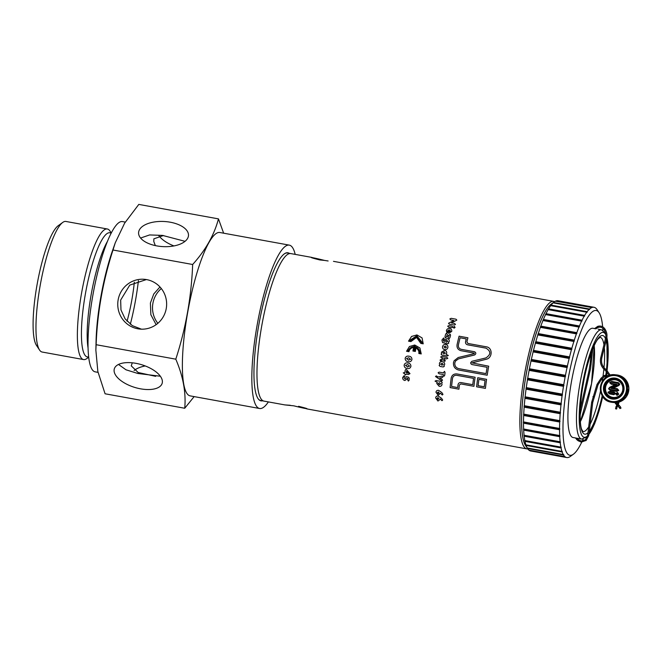 <?xml version="1.0" encoding="UTF-8"?>
<svg xmlns="http://www.w3.org/2000/svg" width="662" height="662" viewBox="0 0 662 662"><rect width="100%" height="100%" fill="white"/><g stroke="black" fill="none" stroke-linecap="round" stroke-linejoin="round"><path stroke-width="0.99" d="M455.539 361.013L458.518 358.87L474.53 354.998C476.235 353.864 476.243 352.788 474.546 351.745L461.306 349.346C459.064 348.684 458.096 347.186 458.41 344.852A75.112 15.698 -79.7 0 1 460.09 337.786L466.23 338.903A75.112 15.698 100.3 0 0 465.568 341.617C465.312 343.272 465.99 344.339 467.595 344.819L486.032 348.171C491.063 351.274 491.03 354.518 485.908 357.919L471.907 361.303L470.674 362.635L470.881 363.802L471.981 364.563L487.116 367.311A75.112 15.698 100.3 0 0 486.065 373.608L458.816 368.651C455.936 367.832 454.604 365.904 454.819 362.85L455.539 361.013M444.351 358.978L445.303 360.815L444.607 361.361L443.209 359.632L440.553 360.898L440.056 360.087L442.919 358.216L440.602 357.008L441.844 356.462L446.916 357.381L447.81 358.316L446.635 358.887L443.945 358.399L444.351 358.978M441.314 360.773L440.553 360.898M488.556 367.013A75.112 15.698 100.3 0 0 487.191 375.222L458.601 370.025C454.91 368.966 453.205 366.5 453.487 362.611L454.115 360.749L458.22 357.521L474.257 353.649L474.257 353.111L461.017 350.703C457.972 349.809 456.656 347.782 457.07 344.612A75.112 15.698 -79.7 0 1 459.097 336.188L467.91 337.786A75.112 15.698 100.3 0 0 466.9 341.865L467.918 343.462L486.347 346.814C492.834 347.649 492.652 358.018 486.189 359.267L472.006 362.875L488.697 366.194A75.112 15.698 100.3 0 0 488.556 367.013M453.826 320.474L450.706 319.903L449.862 318.918L451.203 318.331L456.019 319.2L456.813 320.118L451.459 322.915L454.628 323.486L455.489 324.479L454.157 325.067L449.233 324.173L448.522 323.288L453.826 320.474M453.338 327.16L454.463 326.432L455.075 327.475L453.958 328.195L453.338 327.16M451.6 327.673L448.571 327.119L447.686 326.184L448.993 325.63L452.022 326.176L452.891 327.127L451.823 327.698M448.224 332.572A75.112 15.698 -79.7 0 1 448.935 329.899L447.586 330.851L447.686 332.531L446.982 333.036L446.387 330.561C446.908 329.014 448.025 328.311 449.73 328.451C451.335 328.882 451.989 329.875 451.707 331.439L448.629 333.425L448.224 332.572M447.686 332.531L446.982 333.036M446.718 335.642A75.112 15.698 100.3 0 0 446.345 337.148L445.418 337.926L444.963 336.875A75.112 15.698 -79.7 0 1 445.642 334.136L446.32 333.391L448.91 336.296A75.112 15.698 -79.7 0 1 449.233 335.005L450.135 334.169L450.541 335.245A75.112 15.698 100.3 0 0 449.937 337.661L449.266 338.53L446.718 335.642M444.276 341.807L444.053 340.301L447.164 338.539C448.704 338.903 449.39 339.863 449.225 341.41L448.397 342.544L448.704 343.288L447.504 343.843L442.547 342.568L441.943 340.028L443.614 337.984L444.144 338.779L443.317 340.367L444.276 341.807M442.572 346.557C443.06 344.968 444.128 344.273 445.783 344.463C447.38 344.852 448.075 345.87 447.868 347.517C447.396 349.106 446.329 349.801 444.69 349.602C443.077 349.222 442.373 348.204 442.572 346.557M441.066 354.153L441.686 353.516L441.422 352.192L444.55 350.322C446.064 350.661 446.792 351.605 446.718 353.152L446.056 354.269L448.339 355.477L447.123 356.024L442.017 355.097L441.066 354.153M439.129 365.474L439.742 364.845L439.394 363.463C439.874 361.998 440.884 361.386 442.431 361.626C443.962 361.957 444.715 362.917 444.682 364.481L443.954 365.614L444.285 366.417L443.143 366.971L440.064 366.409L439.129 365.474M439.295 372.152L443.59 372.938A75.112 15.698 -79.7 0 1 443.672 372.358L444.516 371.365L445.063 372.615A75.112 15.698 100.3 0 0 444.69 375.379L443.846 376.364L443.3 375.122A75.112 15.698 -79.7 0 1 443.374 374.543L439.08 373.765L438.103 372.764L439.096 372.127M439.7 378.052L441.976 379.417L442.497 380.211L441.695 380.824L435.488 376.512L436.316 375.884L438.078 376.984L442.241 376.082L442.886 376.959L442.067 377.597L439.7 378.052M441.811 376.082L442.241 376.082M437.309 382.322L435.042 381.13L436.208 380.567L441.223 381.486L442.249 382.437L441.686 383.075L442.042 384.44C441.719 385.888 440.768 386.509 439.196 386.31L436.746 383.455L437.309 382.322M442.241 394.991L440.453 393.203L438.194 395.346L435.993 392.318C436.15 390.87 437.011 390.208 438.567 390.323L441.819 392.558L442.977 394.353L442.299 394.991M441.959 400.667L440.139 398.88L440.164 399.443L437.938 401.023L435.679 397.994C435.77 396.563 436.606 395.901 438.194 395.992L441.48 398.234L442.679 400.03L442.017 400.675M405.169 358.324C405.773 356.495 407.047 355.792 409 356.197C410.961 356.495 411.938 357.612 411.938 359.549C411.342 361.378 410.076 362.089 408.123 361.675C406.162 361.378 405.177 360.26 405.169 358.324M408.52 356.139L409 356.197M408.611 361.742L408.123 361.675M404.151 365.126C404.705 363.306 405.963 362.594 407.924 362.999C409.894 363.306 410.887 364.423 410.912 366.359C410.374 368.18 409.124 368.891 407.163 368.486C405.185 368.18 404.184 367.062 404.151 365.126M407.444 362.933L407.924 362.999M407.643 368.552L407.163 368.486M404.739 374.022A75.112 15.698 -79.7 0 1 404.755 373.881L403.249 372.863L404.912 372.507A75.112 15.698 -79.7 0 1 405.194 370.166L405.897 369.355L406.65 369.801L409.985 373.625L408.396 374.543L406.087 374.129A75.112 15.698 100.3 0 0 406.063 374.344L405.343 375.048L404.739 374.022M404.904 378.945L405.905 378.259L405.789 377.092L406.501 376.612L408.62 377.266L409.29 378.407A75.112 15.698 100.3 0 0 409.108 380.253L408.355 381.064L407.767 380.062A75.112 15.698 -79.7 0 1 407.916 378.515L407.18 378.275L407.196 378.929L404.871 380.518C403.323 380.087 402.587 379.103 402.662 377.555L404.159 375.66L404.73 376.413L403.994 377.803L405.028 378.962M405.789 377.092L406.501 376.612M460.843 383.927L459.354 385.061A75.112 15.698 100.3 0 0 458.932 389.19L450.11 387.593A75.112 15.698 -79.7 0 1 451.153 378.234C451.823 375.147 453.751 373.716 456.921 373.939L475.093 377.241A75.112 15.698 100.3 0 0 473.934 386.31L460.735 383.919M476.607 386.798A75.112 15.698 -79.7 0 1 477.765 377.729L486.578 379.334A75.112 15.698 100.3 0 0 485.42 388.395L476.607 386.798M415.339 351.464L412.939 351.026A75.112 15.698 -79.7 0 1 413.609 347.476C411.119 347.807 409.563 349.213 408.95 351.696L406.542 351.257L409.455 346.516L414.751 345.01L419.915 347.98L421.239 353.93L418.839 353.491C419.145 350.959 418.202 349.097 416.017 347.914A75.112 15.698 100.3 0 0 415.339 351.464M420.809 343.396L416.572 337.405L410.92 341.6L408.52 341.162L411.565 336.445L416.944 334.931L422.075 337.926L423.217 343.835L420.809 343.396M409.546 340.5L416.82 335.758L422.538 342.858L421.727 342.717L416.696 336.577L410.349 340.649L409.546 340.5M414.602 346.665C411.599 346.54 409.513 347.898 408.355 350.744L407.544 350.595L414.652 345.829L420.536 352.954L419.733 352.805C419.675 349.751 418.227 347.749 415.405 346.814A75.112 15.698 100.3 0 0 414.693 350.496L413.891 350.347A75.112 15.698 -79.7 0 1 414.602 346.665L414.553 346.656M485.056 380.46A75.112 15.698 100.3 0 0 484.245 386.782L478.096 385.665A75.112 15.698 -79.7 0 1 478.907 379.343L485.056 380.46M461 382.553C459.329 382.446 458.327 383.199 458.013 384.821A75.112 15.698 100.3 0 0 457.732 387.576L451.583 386.459A75.112 15.698 -79.7 0 1 452.485 378.482C452.982 376.206 454.397 375.147 456.73 375.313L473.562 378.374A75.112 15.698 100.3 0 0 472.759 384.688L460.793 382.528M406.245 372.756L408.653 373.186L406.435 371.192A75.112 15.698 100.3 0 0 406.245 372.756M407.37 366.947L409.579 366.119L407.709 364.547L405.492 365.374L407.767 366.996M408.371 360.136L410.597 359.309L408.752 357.745L406.509 358.572L408.76 360.194M437.896 399.385L438.798 398.64L437.971 397.589L437.061 398.325L437.979 399.393M438.194 393.708L439.113 392.963L438.31 391.912L437.375 392.649L438.269 393.716M439.328 384.696L440.677 383.919L439.535 382.694L438.161 383.464L439.485 384.713M441.86 365.184L443.267 364.431L442.183 363.223L440.743 363.976L442.034 365.209M443.821 353.889L445.278 353.136L444.21 351.919L442.762 352.68L444.012 353.913M445.029 348.005L446.478 347.26L445.443 346.06L443.962 346.805L445.203 348.03M446.353 342.163L447.793 341.36L446.825 340.136L445.361 340.922L446.502 342.188M449.374 331.993L450.499 331.199L449.895 330.057A75.112 15.698 100.3 0 0 449.374 331.993M617.696 405.773L619.955 408.57L620.964 408.148M616.396 402.984L616.256 402.479L615.139 402.554L615.329 403.282L616.388 402.976L617.472 404.35M618.953 401.842L617.927 402.248L618.953 401.842M616.173 409.008L615.544 408.744L616.173 409.008M618.399 382.653L619.864 384.258L618.821 385.507L619.483 384.192L618.399 382.653L611.729 381.436L609.702 382.495L611.241 384.2L615.701 384.688L609.793 387.568L608.875 388.668L609.925 389.86L616.752 391.093L618.416 390.307L617.125 388.975L612.59 388.155L618.374 385.061L611.945 388.205L617.249 388.66L618.788 390.365L616.752 391.424L609.925 390.183L608.61 388.619L609.702 387.287L614.717 384.837M617.522 392.392L618.73 394.18L616.984 395.404L615.784 393.642L617.522 392.392L616.041 393.691L616.984 395.073L618.358 394.113L617.406 392.715L618.035 394.072L618.73 394.18M609.983 391.275L614.179 392.045L615.71 393.691L613.707 394.684L609.503 393.915L607.956 392.285L609.983 391.275L608.221 392.334L609.503 393.915M608.899 389.231L609.685 387.684L609.098 388.726L609.785 389.364L616.595 390.605L617.72 390.199L616.81 389.422L610.852 388.337L611.945 388.205L616.926 389.107L618.093 390.266L616.603 390.936L609.785 389.695L608.841 388.677L609.685 387.684L615.991 384.605L611.241 384.2M609.785 389.364L609.925 390.183M617.72 390.199L618.788 390.365M610.852 388.337L618.167 384.763L618.796 384.092L618.076 383.091L619.864 384.258M618.796 384.092L618.167 384.763M617.96 383.414L611.307 382.197L609.925 382.553L611.415 381.883L618.076 383.091L611.614 381.759L609.959 382.545L611.241 383.877L609.925 382.553L610.182 382.032M611.092 383.381L616.976 384.448L611.092 383.712L609.925 382.553L610.041 383.224M617.663 394.006L617.092 393.162L616.272 393.758L616.835 394.585L618.035 394.072L616.835 394.916L616.008 393.7L616.297 393.12L615.784 393.642M616.157 394.469L616.008 393.7L617.092 393.162M616.835 394.585L616.984 395.404M613.707 394.684L609.363 393.427L613.558 394.188L614.65 393.526L613.856 392.483L615.023 393.584L613.707 394.353L615.337 393.633L614.063 392.359L609.669 391.722L613.856 392.483L614.179 392.045M614.65 393.526L615.71 393.691M613.74 392.806L609.553 392.045L608.444 392.392L609.363 393.427L608.188 392.343L608.428 391.854M608.361 391.937L608.444 392.392L609.553 392.045M608.61 388.619L608.891 389.231M127.063 321.244A53.655 11.213 100.3 0 0 131.829 299.977A53.655 11.213 100.3 0 0 134.336 282.227M163.464 235.523L153.865 238.833L153.791 241.522L155.338 245.602M140.576 238.047L149.604 234.944L162.471 235.399L185.046 241.324M141.445 329.18L132.334 325.638L125.126 318.877L120.972 309.94L120.658 300.076L129.769 285.099L146.385 279.563M159.972 286.969L153.766 293.969L150.398 303.047L150.853 314.715L156.133 324.661M130.34 324.239A71.297 14.895 100.3 0 0 135.511 300.341A71.297 14.895 100.3 0 0 138.416 280.63M187.578 238.419A24.991 12.57 -176.8 0 1 159.807 246.347A24.991 12.57 -176.8 0 1 138.581 232.676A24.991 12.57 -176.8 0 1 139.492 229.681A24.991 12.57 -176.8 0 1 167.263 221.762A24.991 12.57 -176.8 0 1 188.488 235.424A24.991 12.57 -176.8 0 1 187.578 238.419M166.245 308.566A24.991 24.436 95.7 0 1 139.715 329.064A24.991 24.436 95.7 0 1 118.15 299.828A24.991 24.436 95.7 0 1 144.68 279.331A24.991 24.436 95.7 0 1 166.245 308.566M160.336 376.231L137.82 373.476L126.003 369.801L118.498 364.448M162.281 380.451A24.991 11.858 16.9 0 1 162.149 383.356A24.991 11.858 16.9 0 1 137.671 388.213A24.991 11.858 16.9 0 1 114.195 371.713A24.991 11.858 16.9 0 1 114.327 368.808A24.991 11.858 16.9 0 1 138.805 363.943A24.991 11.858 16.9 0 1 162.281 380.451M132.301 362.817L131.242 365.854L138.159 372.499L155.678 376.339M145.218 365.945A24.991 12.57 3.2 0 0 134.105 370.538M161.313 288.541A24.991 24.436 -84.3 0 0 152.905 303.295A24.991 24.436 -84.3 0 0 157.837 323.329M289.22 253.314A75.253 15.723 100.3 0 0 287.647 252.743A75.253 15.723 100.3 0 0 284.296 253.885A75.253 15.723 100.3 0 0 258.983 323.999A75.253 15.723 100.3 0 0 258.006 398.541A75.253 15.723 100.3 0 0 261.258 400.891A75.253 15.723 100.3 0 0 262.409 400.808M287.887 253.066A74.971 15.665 100.3 0 0 287.598 253A74.971 15.665 100.3 0 0 287.333 252.967A74.971 15.665 100.3 0 0 284.147 254.001M257.899 398.383A74.971 15.665 100.3 0 0 260.778 400.527A74.971 15.665 100.3 0 0 261.043 400.568A74.971 15.665 100.3 0 0 261.085 400.568M295.194 254.382A83.023 17.353 100.3 0 0 289.302 245.13L219.842 232.503A83.023 17.353 100.3 0 0 219.552 232.461A83.023 17.353 100.3 0 0 187.801 311.769A83.023 17.353 100.3 0 0 190.143 395.876L259.612 408.504A83.023 17.353 100.3 0 0 259.901 408.537A83.023 17.353 100.3 0 0 268.383 401.908M194.14 396.604L184.731 408.255L105.076 393.782L97.852 371.514L95.866 350.206L96.131 344.703C97.355 312.447 102.974 280.887 112.995 250.013L115.254 242.813L124.613 223.168L138.805 204.409L218.468 218.882L223.632 233.19M289.302 245.13A83.023 17.353 100.3 0 0 289.013 245.089A83.023 17.353 100.3 0 0 257.261 324.397A83.023 17.353 100.3 0 0 259.612 408.504M111.266 232.999L109.966 231.021A66.365 13.869 100.3 0 0 107.318 228.986L65.91 221.456A66.365 13.869 100.3 0 0 65.679 221.422A66.365 13.869 100.3 0 0 62.724 222.432A66.365 13.869 100.3 0 0 40.399 284.271A66.365 13.869 100.3 0 0 39.538 350.008A66.365 13.869 100.3 0 0 42.178 352.043L83.586 359.574A66.365 13.869 100.3 0 0 83.817 359.607A66.365 13.869 100.3 0 0 86.78 358.597L88.691 357.207M107.318 228.986A66.365 13.869 100.3 0 0 107.095 228.953A66.365 13.869 100.3 0 0 81.707 292.347A66.365 13.869 100.3 0 0 83.586 359.574M125.292 222.093L122.47 221.58A76.362 15.954 100.3 0 0 122.205 221.538A76.362 15.954 100.3 0 0 93.003 294.482A76.362 15.954 100.3 0 0 95.154 371.837L98.042 372.358M115.254 242.813L112.548 250.559A76.362 15.954 100.3 0 0 96.073 341.211L95.866 350.206M62.724 222.432L58.173 225.742A62.203 13 100.3 0 0 37.246 283.7A62.203 13 100.3 0 0 36.435 345.307L39.538 350.008M184.731 408.255C186.138 392.698 183.151 376.339 175.794 359.176C185.774 328.517 191.401 296.957 192.659 264.494L112.995 250.013M175.794 359.176L96.131 344.703M158.814 235.639A24.991 11.858 -163.1 0 0 173.932 245.925M192.659 264.494C205.642 250.087 214.248 234.886 218.468 218.882M319.804 259.943C305.712 256.434 310.71 256.93 324.554 260.423L319.804 259.943L311.711 257.386L290.8 253.587A74.971 15.665 -79.7 0 0 284.147 257.783A74.971 15.665 -79.7 0 0 261.755 325.787A74.955 15.665 -79.7 0 1 284.139 257.799A74.955 15.665 -79.7 0 1 284.139 257.791L284.147 257.783M290.254 405.276L284.892 404.912L293.82 405.831C307.64 409.315 312.687 409.819 298.57 406.311M324.554 260.423L328.12 260.977M527.821 448.927A74.971 15.665 -79.7 0 1 526.878 448.894A74.971 15.665 -79.7 0 1 524.652 373.567A74.971 15.665 -79.7 0 1 553.697 301.367A74.971 15.665 -79.7 0 1 554.591 301.665M526.273 373.84A73.581 15.375 -79.7 0 1 551.727 303.734A73.581 15.375 -79.7 0 0 526.273 373.84A73.581 15.375 -79.7 0 0 525.868 445.981A73.581 15.375 -79.7 0 1 526.273 373.84M284.892 404.912L263.989 401.114A74.971 15.665 -79.7 0 1 259.239 394.833A74.971 15.665 -79.7 0 1 261.755 325.787A74.955 15.665 -79.7 0 0 259.231 394.825L259.239 394.833M573.234 437.565L573.102 437.541A55.534 11.602 -79.7 0 1 571.447 381.742A55.534 11.602 -79.7 0 1 592.771 328.236L594.584 328.575M573.3 437.565L578.638 438.534M595.825 328.807L592.771 328.236A55.534 11.602 -79.7 0 1 592.962 328.261A55.534 11.602 -79.7 0 1 593.011 328.269M527.631 448.646A76.362 15.954 -79.7 0 1 527.523 448.488L527.184 447.959L563.759 454.612L563.561 455.034A76.362 15.954 -79.7 0 0 564.934 456.664L528.888 450.119A76.362 15.954 -79.7 0 1 527.631 448.646L525.562 445.518A73.581 15.375 -79.7 0 1 526.298 373.848A73.581 15.375 -79.7 0 1 551.272 304.065L554.309 301.855A76.362 15.954 -79.7 0 1 555.418 301.177L591.836 307.557A76.362 15.954 -79.7 0 1 593.582 307.234L557.536 300.68A76.362 15.954 -79.7 0 0 555.799 301.011L591.836 307.557M527.266 448.05A76.362 15.954 -79.7 0 1 526.116 445.476L525.901 444.847A76.362 15.954 -79.7 0 1 524.999 441.364L524.834 440.561A76.362 15.954 -79.7 0 1 524.18 436.225L524.072 435.248A76.362 15.954 -79.7 0 1 523.683 430.134L523.634 429.001A76.362 15.954 -79.7 0 1 523.518 423.183L523.518 421.917A76.362 15.954 -79.7 0 1 523.667 415.488L523.733 414.106A76.362 15.954 -79.7 0 1 524.155 407.163L524.271 405.69A76.362 15.954 -79.7 0 1 524.949 398.35L525.123 396.803A76.362 15.954 -79.7 0 1 526.058 389.182L526.273 387.593A76.362 15.954 -79.7 0 1 527.457 379.806L527.722 378.192L563.759 384.738A76.362 15.954 -79.7 0 1 564.438 380.824A76.362 15.954 -79.7 0 1 565.158 376.91L529.112 370.364L529.418 368.751A76.362 15.954 -79.7 0 1 531.015 361.005L531.363 359.425A76.362 15.954 -79.7 0 1 533.125 351.886L533.498 350.363A76.362 15.954 -79.7 0 1 535.409 343.148L535.815 341.7A76.362 15.954 -79.7 0 1 537.834 334.922L538.264 333.574A76.362 15.954 -79.7 0 1 540.366 327.342L540.804 326.118A76.362 15.954 -79.7 0 1 542.956 320.524L543.403 319.44A76.362 15.954 -79.7 0 1 545.571 314.582L546.018 313.664A76.362 15.954 -79.7 0 1 548.161 309.609L548.599 308.856A76.362 15.954 -79.7 0 1 550.693 305.678L551.115 305.116A76.362 15.954 -79.7 0 1 553.126 302.848L553.531 302.484A76.362 15.954 -79.7 0 1 554.309 301.855M527.722 378.192A76.362 15.954 -79.7 0 1 528.392 374.27A76.362 15.954 -79.7 0 1 529.112 370.364M581.724 442.175A73.581 15.375 -79.7 0 1 573.416 454.215A73.581 15.375 -79.7 0 1 567.682 381.37A73.581 15.375 -79.7 0 1 599.118 312.762A73.581 15.375 -79.7 0 1 602.652 326.796M602.768 328.203A73.581 15.375 -79.7 0 1 602.9 330.305M595.668 308.136L595.792 308.161A76.362 15.954 -79.7 0 1 597.058 309.626L599.118 312.762M595.792 308.161L595.486 307.921A76.362 15.954 -79.7 0 0 594.021 307.284L557.975 300.73A76.362 15.954 -79.7 0 1 558.074 300.755M557.396 300.92L593.922 307.267A76.362 15.954 -79.7 0 1 594.021 307.284M553.531 302.484L589.569 309.03A76.362 15.954 -79.7 0 1 591.464 307.731M589.569 309.03L589.602 309.526L553.126 302.848M551.115 305.116L587.161 311.661A76.362 15.954 -79.7 0 1 589.172 309.402M587.161 311.661L586.739 312.224L550.693 305.678M548.599 308.856L584.637 315.41A76.362 15.954 -79.7 0 1 586.739 312.224M584.637 315.41L584.207 316.155L548.161 309.609M546.018 313.664L582.055 320.209A76.362 15.954 -79.7 0 1 584.207 316.155M582.055 320.209L581.608 321.128L545.571 314.582M543.403 319.44L579.44 325.994A76.362 15.954 -79.7 0 1 581.608 321.128M579.44 325.994L578.993 327.078L542.956 320.524M540.804 326.118L576.842 332.663A76.362 15.954 -79.7 0 1 578.993 327.078M576.842 332.663L576.403 333.888L540.366 327.342M538.264 333.574L574.302 340.127A76.362 15.954 -79.7 0 1 576.403 333.888M574.302 340.127L573.88 341.468L537.834 334.922M535.815 341.7L571.852 348.253A76.362 15.954 -79.7 0 1 573.88 341.468M571.852 348.253L571.447 349.693L535.409 343.148M533.498 350.363L569.543 356.909A76.362 15.954 -79.7 0 1 571.447 349.693M569.543 356.909L569.163 358.44L533.125 351.886M531.363 359.425L567.4 365.978A76.362 15.954 -79.7 0 1 569.163 358.44M567.4 365.978L567.053 367.559L531.015 361.005M529.418 368.751L565.464 375.304A76.362 15.954 -79.7 0 1 567.053 367.559M565.464 375.304L565.158 376.91M555.302 301.309L555.799 301.011M530.759 451.012A76.362 15.954 -79.7 0 1 530.667 450.996A76.362 15.954 -79.7 0 1 529.195 450.35L528.83 449.92M583.123 439.121A73.581 15.375 -79.7 0 1 582.254 441.058M563.759 384.738L563.494 386.351L527.457 379.806M526.273 387.593L562.319 394.138A76.362 15.954 -79.7 0 1 563.494 386.351M562.319 394.138L562.096 395.735L526.058 389.182M525.123 396.803L561.161 403.357A76.362 15.954 -79.7 0 1 562.096 395.735M561.161 403.357L560.995 404.904L524.949 398.35M524.271 405.69L560.309 412.244A76.362 15.954 -79.7 0 1 560.995 404.904M560.309 412.244L560.193 413.717L524.155 407.163M523.733 414.106L559.771 420.651A76.362 15.954 -79.7 0 1 560.193 413.717M559.771 420.651L559.713 422.033L523.667 415.488M523.518 421.917L559.556 428.463A76.362 15.954 -79.7 0 1 559.713 422.033M559.556 428.463L559.556 429.729L523.518 423.183M523.634 429.001L559.671 435.555A76.362 15.954 -79.7 0 1 559.556 429.729M559.671 435.555L559.729 436.68L523.683 430.134M524.072 435.248L560.118 441.802A76.362 15.954 -79.7 0 1 559.729 436.68M560.118 441.802L560.226 442.779L524.18 436.225M524.834 440.561L560.88 447.107A76.362 15.954 -79.7 0 1 560.226 442.779M560.88 447.107L561.037 447.917L524.999 441.364M525.901 444.847L561.947 451.401A76.362 15.954 -79.7 0 1 561.037 447.917M561.947 451.401L562.154 452.022L526.116 445.476M563.304 454.604A76.362 15.954 -79.7 0 1 562.154 452.022M564.934 456.664L529.195 450.35M573.416 454.215L570.379 456.416A76.362 15.954 -79.7 0 1 569.262 457.094L568.89 457.268A76.362 15.954 -79.7 0 1 567.144 457.591L566.804 457.558A76.362 15.954 -79.7 0 1 566.705 457.541A76.362 15.954 -79.7 0 1 565.232 456.904M563.561 455.034L527.523 448.488M587.194 312.241L550.619 305.596M584.678 316.072L548.103 309.419M582.097 320.938L545.521 314.293M579.49 326.78L542.914 320.135M576.908 333.499L540.333 326.854M574.376 340.996L537.801 334.343M571.951 349.139L535.376 342.494M569.659 357.811L533.084 351.166M567.541 366.872L530.965 360.227M565.629 376.182L529.054 369.528M563.95 385.582L527.382 378.937M562.543 394.941L525.967 388.296M561.417 404.101L524.842 397.448M560.59 412.914L524.014 406.269M560.085 421.255L523.51 414.611M559.895 428.984L523.319 422.331M560.044 435.977L523.468 429.324M560.507 442.125L523.932 435.472M561.293 447.33L524.718 440.685M562.386 451.517L525.81 444.864M618.556 406.303L619.136 405.351L620.493 406.94M604.596 376.512L603.852 375.702M607.079 370.745L606.309 371.506M586.218 440.371L588.733 435.588L592.738 402.43L598.034 384.821L596.983 384.465L600.964 378.333L603.843 375.71L606.342 374.874L608.726 376.314M601.717 379.136L600.964 378.333M578.075 440.727L581.352 442.15L586.209 440.379L585.481 439.543L587.641 435.455L591.646 402.297L596.983 384.465M588.725 435.588L587.633 435.455M585.829 440.702L585.109 439.866L581.459 441.041L578.787 439.882L578.058 440.718L576.718 439.551L577.454 438.724M580.21 411.723L580.822 411.847L580.144 415.19M590.057 370.985L588.99 370.745L580.317 409.042M604.919 329.014L603.984 329.577C602.569 327.533 600.682 326.788 598.332 327.351L595.759 328.882M606.64 338.505L606.632 338.514C607.368 335.386 606.93 332.432 605.316 329.659L604.927 329.006C603.214 326.507 600.906 325.605 598.009 326.292L598.324 327.351M605.308 329.659L604.373 330.23C605.821 332.746 606.218 335.411 605.564 338.241L606.64 338.514L601.791 357.968L600.748 357.695L605.564 338.241M604.605 368.262L603.827 369.048M601.816 357.952L601.824 357.968C600.98 361.948 601.899 365.374 604.596 368.246L607.046 370.703A53.316 11.138 -79.7 0 0 606.839 337.546M618.316 405.061L617.497 404.333M616.628 408.992L617.141 406.791L616.057 406.534L617.505 404.308L617.927 402.248M598.009 326.292L597.976 327.458M591.174 364.15L590.082 364.034L588.998 370.745M619.458 407.362L620.493 406.948L620.981 408.156M615.337 403.29L616.835 405.252M593.971 396.96L592.929 396.604M592.738 402.43L591.646 402.297M590.099 364.042L591.216 352.962M617.141 406.791L617.613 405.856L616.769 405.144M614.924 378.921A9.715 9.5 -84.3 0 0 604.572 387.287A9.715 9.5 -84.3 0 0 612.995 398.259M615.718 379.864A8.887 8.689 -84.3 0 0 605.614 387.055A8.887 8.689 -84.3 0 0 612.607 397.357A8.887 8.689 -84.3 0 0 622.71 390.166A8.887 8.689 -84.3 0 0 615.718 379.864M614.89 378.921L615.627 379.02A9.715 9.5 -84.3 0 0 604.522 387.262A9.715 9.5 -84.3 0 0 612.962 398.259A9.715 9.5 -84.3 0 0 623.339 389.91A9.715 9.5 -84.3 0 0 615.635 379.02C627.311 380.493 624.597 400.063 612.962 398.259M611.903 398.954A10.551 10.319 -84.3 0 0 623.91 390.415A10.551 10.319 -84.3 0 0 615.602 378.184A10.551 10.319 -84.3 0 0 603.603 386.724A10.551 10.319 -84.3 0 0 611.903 398.954M616.694 374.915L625.549 379.541L628.9 388.006L626.36 396.778L619.028 402.066A13.885 13.579 -84.3 0 0 616.694 374.915L615.304 374.775C598.622 372.226 594.749 400.105 611.489 402.256A13.885 13.579 -84.3 0 0 627.369 390.481A13.885 13.579 -84.3 0 0 615.304 374.775A13.885 13.579 -84.3 0 0 600.484 386.699A13.885 13.579 -84.3 0 0 611.498 402.256L613.939 402.546A13.885 13.579 -84.3 0 0 615.139 402.604L613.939 402.546M611.465 401.42A13.05 12.76 -84.3 0 0 626.31 390.853A13.05 12.76 -84.3 0 0 616.041 375.726A13.05 12.76 -84.3 0 0 601.195 386.285A13.05 12.76 -84.3 0 0 611.465 401.42M616.281 402.57A13.885 13.579 -84.3 0 0 617.952 402.33L616.281 402.57M618.821 385.507L613.691 388.015M616.595 390.605L616.752 391.424M616.81 389.422L617.249 388.66M611.307 382.197L611.729 381.436M616.976 384.448L609.776 387.965M609.371 393.104L613.55 393.857M598.034 384.821L601.717 379.152L604.572 376.529L606.235 375.975L607.749 376.852M580.367 421.677A47.201 9.864 100.3 0 0 591.547 383.637A47.201 9.864 100.3 0 0 594.186 345.663M107.41 241.456A62.716 13.108 100.3 0 0 88.063 347.931M111.1 233.314A63.08 13.182 100.3 0 0 109.669 232.751A63.08 13.182 100.3 0 0 85.456 293.539A63.08 13.182 100.3 0 0 87.549 356.95A63.08 13.182 100.3 0 0 88.65 356.851M587.376 436.63L581.65 439.096A55.534 11.602 -79.7 0 1 580.003 383.298A55.534 11.602 -79.7 0 1 601.518 329.817L598.15 329.204M600.525 390.961A47.896 10.013 -79.7 0 1 590.099 424.309M588.675 426.858A47.896 10.013 -79.7 0 1 583.015 431.583L581.799 429.597C579.457 425.045 579.424 404.267 583.313 383.803C586.813 362.702 594.393 342.279 598.307 338.754L600.153 337.33A47.896 10.013 -79.7 0 1 603.959 344.728M604.34 347.798A47.896 10.013 -79.7 0 1 604.001 367.609M603.86 369.09A47.896 10.013 -79.7 0 1 602.983 376.488M602.743 378.209A47.896 10.013 -79.7 0 1 602.23 381.56M587.964 432.749A50.122 10.476 -79.7 0 1 583.263 383.795A50.122 10.476 -79.7 0 1 605.473 338.621M606.119 340.624A50.122 10.476 -79.7 0 1 606.433 370.083M609.437 375.983L606.276 371.498A50.122 10.476 -79.7 0 1 605.871 374.858M605.722 375.991A50.122 10.476 -79.7 0 1 605.482 377.745M587.575 435.811A53.316 11.138 -79.7 0 1 582.601 383.728A53.316 11.138 -79.7 0 1 605.838 334.831M606.905 372.16A53.316 11.138 -79.7 0 1 606.558 374.899M606.409 375.999A53.316 11.138 -79.7 0 1 606.243 377.166M604.82 386.07A53.316 11.138 -79.7 0 1 604.53 387.659M602.726 396.505A53.316 11.138 -79.7 0 1 588.882 434.355M602.213 395.686A50.122 10.476 -79.7 0 1 589.254 431.285M575.526 437.946L576.718 439.551M592.738 348.982L590.595 368.386L580.822 411.847M617.605 405.88L618.341 405.045L618.987 401.908M597.662 326.391L594.517 328.666M604.365 330.23L603.976 329.577M606.276 371.498L603.81 369.04C600.831 365.854 599.813 362.081 600.748 357.695M608.841 388.677L609.148 388.081M608.188 392.343L608.287 392.955M616.008 393.7L616.239 393.195M610.116 382.106L609.925 382.553M616.057 406.534L615.544 408.744M576.983 438.227L578.787 439.882M610.48 375.586L607.062 370.712M618.44 404.929L619.136 405.351M580.375 421.744L591.555 383.637L594.211 345.597M290.502 253.546L287.3 252.958M553.697 301.367L333.483 261.341M526.878 448.894L306.672 408.868M263.691 401.04L260.489 400.46M606.301 377.125L606.458 376.008M606.607 374.907L606.946 372.209M607.12 370.77L606.93 336.884M605.598 333.267L601.518 329.817M566.705 457.541L530.667 450.996M602.768 396.563L599.06 410.986L594.55 424.028L587.393 436.606M581.65 439.096L578.29 438.484"/></g></svg>
